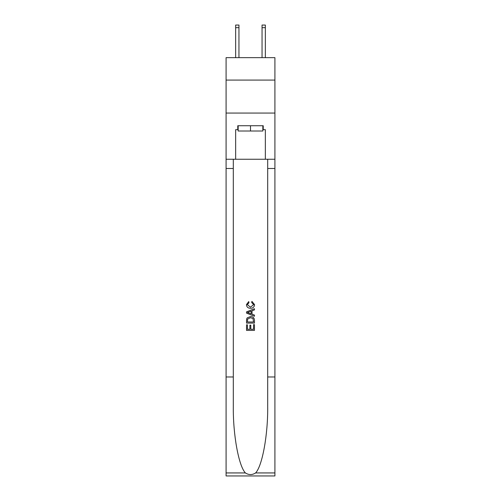 <?xml version="1.0" encoding="UTF-8"?>
<svg xmlns="http://www.w3.org/2000/svg" width="501" height="501" viewBox="0 0 501 501"><rect width="100%" height="100%" fill="white"/><g stroke="black" fill="none" stroke-linecap="round" stroke-linejoin="round"><path stroke-width="0.75" d="M274.911 80.079L274.911 57.646L226.089 57.646L226.089 80.079L274.911 80.079L274.911 113.063L226.089 113.063L226.089 80.079M262.837 125.732L262.837 131.011L238.163 131.011L238.163 125.732M250.5 125.732L250.5 131.011M253.544 324.623L253.544 329.289L250.801 329.289L253.544 329.289L253.544 324.623L254.458 324.623L254.458 330.409L246.536 330.409L246.536 324.823L246.536 330.409M249.886 325.13L249.886 329.289L247.45 329.289L249.886 329.289L249.886 325.13L250.801 325.13L250.801 329.289M247.218 317.841L246.655 318.993L247.218 317.841L250.456 316.601C252.986 316.594 254.32 317.809 254.458 320.264L254.458 323.101L246.536 323.101L246.536 320.389L246.536 323.101M251.922 301.377L251.659 302.491L251.922 301.377L254.558 304.608C254.345 307.038 252.967 308.265 250.437 308.278L250.437 308.278C248.008 308.228 246.674 307.013 246.436 304.633L248.74 301.577L248.978 302.698L247.35 304.683L250.431 307.163L253.644 304.714L251.659 302.491M255.604 472.938L274.911 472.938L274.911 475.95L226.089 475.95L226.089 376.984L233.309 376.984L233.309 406.405C232.959 434.53 238.664 465.943 245.396 472.938C248.797 475.111 252.197 475.111 255.604 472.938C262.336 465.943 268.041 434.53 267.691 406.405L267.691 159.249M246.536 311.86L246.536 313.119L254.458 316.263L246.536 313.119L246.536 311.86L254.458 308.716L246.536 311.86M267.691 376.984L274.911 376.984L274.911 113.063M226.089 376.984L226.089 113.063M233.309 159.249L233.309 376.984M274.911 472.938L274.911 376.984M226.089 159.249L235.652 159.249L235.652 129.69L238.163 129.69M262.837 129.69L263.232 129.69L263.232 125.732L237.768 125.732L237.768 129.69M263.232 129.69L265.348 129.69L265.348 159.249L274.911 159.249M235.652 159.249L265.348 159.249M254.458 308.716L254.458 309.906L252.022 310.802L252.022 314.177L254.458 315.079L254.458 316.263M248.916 313.031L251.107 313.845L251.107 311.14L247.45 312.492L248.916 313.031M251.107 311.14L251.107 313.845M246.536 320.389L246.655 318.993M252.98 318.479L253.544 321.98L252.98 318.479L250.437 317.722L247.613 319.068L247.45 321.98L253.544 321.98L247.45 321.98M246.536 324.823L247.45 324.823L247.45 329.289M238.952 57.646L238.952 27.687L235.652 27.687L235.652 25.05L238.952 25.05L238.952 27.687M235.652 57.646L235.652 27.687M265.348 57.646L265.348 25.05L262.048 25.05L262.048 57.646M267.691 168.486L274.911 168.486M233.309 168.486L226.089 168.486M226.089 472.938L245.396 472.938M238.952 25.05L235.652 25.05M262.048 27.687L265.348 27.687"/></g></svg>
